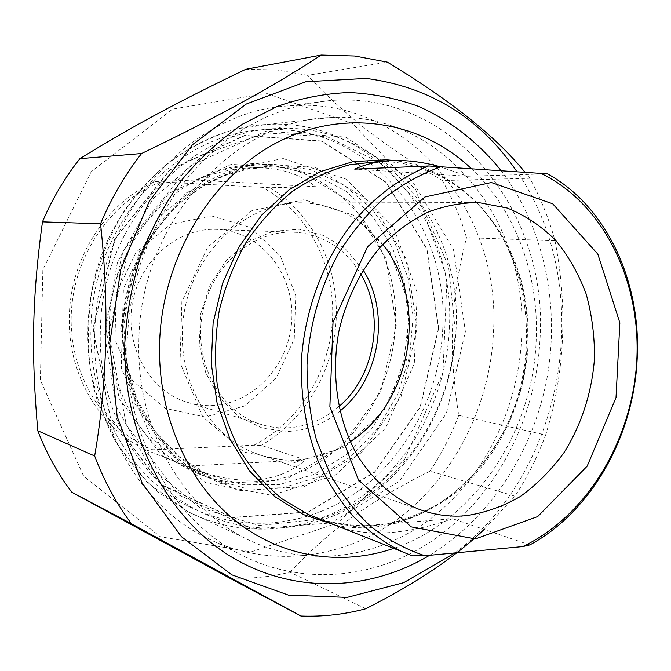 <?xml version="1.0" encoding="UTF-8"?>
<svg xmlns="http://www.w3.org/2000/svg" width="671" height="671" viewBox="0 0 671 671"><rect width="100%" height="100%" fill="white"/><g stroke="black" fill="none" stroke-linecap="round" stroke-linejoin="round"><path stroke-width="0.5" stroke-dasharray="3.35 2.52" d="M442.323 180.566C452.623 198.507 460.683 217.53 466.496 237.643L554.992 240.755C549.004 218.763 540.625 197.928 529.864 178.26L442.323 180.566C383.367 145.196 346.722 117.224 307.561 75.353L387.31 62.126M245.804 69.281L277.131 69.969L307.561 75.353M365.779 608.74L289.956 572.178C270.119 577.06 249.914 578.981 229.348 577.949M458.729 415.341C451.222 435.093 441.652 453.671 430.01 471.084L514.992 496.179C527.389 477.022 537.605 456.632 545.64 435.009L458.729 415.341C448.345 349.146 450.316 301.447 466.496 237.643M554.992 240.755C568.018 308.257 564.898 373.009 545.64 435.009M454.93 552.929C566.769 469.499 596.62 286.005 516.88 171.558M514.992 496.179L484.177 529.402M524.831 172.086L529.864 178.26M289.956 572.178C331.172 528.731 369.167 501.942 430.01 471.084M266.555 93.42L352.694 123.657L415.81 189.876L447.012 277.945L442.952 372.665L404.756 459.081L337.605 523.019L251.231 551.864L160.335 536.75L83.716 476.301L40.377 380.231L42.86 269.742L91.264 171.709L172.632 109.088L266.555 93.42M120.705 328.421L134.997 403.95L177.907 461.866L238.742 490.711L304.097 486.643L361.434 452.673L401.132 396.46L417.068 328.278L406.701 259.643L371.155 202.357L315.588 167.456L249.444 163.313L185.85 193.097L139.132 252.304L120.705 328.421M521.552 338.587C518.046 408.916 484.294 477.458 430.824 518.532C377.32 559.195 305.246 569.243 244.294 537.823C180.876 505.833 135.894 426.32 138.889 340.465C140.004 222.621 234.078 119.673 329.763 117.618C442.977 110.119 529.587 222.755 521.552 338.587M122.608 328.178C123.263 239.077 197.643 161.988 272.77 164.16L310.002 169.461L343.929 185.07L372.514 209.578L394.212 241.149L407.951 277.685L413.118 316.972L409.545 356.729L397.45 394.716L377.479 428.744L350.648 456.775L318.373 476.98L282.474 487.834L245.116 488.262L208.765 477.777C157.215 455.223 120.294 393.994 122.608 328.178M109.356 325.427C107.142 389.776 143.451 449.738 194.187 471.931C238.893 492.019 290.929 484.236 329.813 454.896C368.639 425.297 393.139 376.129 395.328 325.594C400.402 242.726 337.513 163.565 256.901 165.024C182.923 162.944 109.935 238.314 109.356 325.427M396.234 325.385L380.633 391.956L341.631 446.777L285.276 479.807L221.086 483.606L161.359 455.324L119.245 398.775L105.179 325.183L123.154 251.063L168.882 193.399L231.227 164.361L296.188 168.371L350.874 202.416L385.934 258.343L396.234 325.385M429.557 555.311C490.065 518.549 533.151 451.7 546.94 378.461C560.26 305.12 544.013 227.075 501.019 170.509M439.195 166.458L467.653 176.238L547.502 173.823M467.653 176.238L354.741 169.134M341.136 527.574L412.363 555.848M341.296 527.565L452.707 518.717C408.832 533.839 372.07 536.934 342.445 528.018M529.83 544.902L452.707 518.717M471.252 168.538C515.898 210.434 539.417 275.991 536.154 341.245C532.556 432.585 474.632 520.897 393.701 548.358M382.772 244.462C362.667 219.073 336.859 205.242 305.339 202.961C252.145 199.866 197.643 245.267 185.129 307.385C172.162 369.411 204.311 433.835 254.46 452.984C268.039 458.268 281.996 460.549 296.322 459.828C315.613 458.67 333.588 452.615 350.237 441.661M294.72 462.478L244.034 452.069L202.676 416.699L180.063 362.734L181.875 301.581L207.893 246.886L251.977 210.619L304.038 199.74L353.172 215.123L390.17 252.388L408.882 303.737L406.592 359.731L383.854 410.602L344.357 447.289L294.72 462.478M108.652 332.346L126.307 424.827L178.855 494.988L252.64 529L331.097 522.935L399.346 481.216L446.383 413.411L465.38 331.667L453.453 249.302L411.65 180.046L345.548 137.119L265.951 131.122L188.593 166.693L131.298 238.91L108.652 332.346M127.02 341.573C123.925 432.904 170.87 517.534 237.408 552.887C303.594 588.744 382.47 578.528 440.881 534.619C499.274 490.249 536.104 415.802 539.987 339.392C548.97 213.311 453.839 89.964 329.427 100.616L307.897 103.586L286.483 109.163L265.431 117.341L245.007 128.077L225.456 141.313L207.054 156.922L190.044 174.754L174.661 194.607L161.132 216.272L149.65 239.48L140.382 263.929L133.462 289.318L128.991 315.311L127.02 341.573M94.812 334.217C95.701 214.963 190.547 110.27 288.765 105.892C408.698 95.425 501.749 212.766 493.411 333.193C489.872 406.114 454.233 477.073 397.71 519.027C341.17 560.545 264.936 569.62 201.191 535.122C137.085 501.061 92.019 420.642 94.812 334.217M154.892 181.547L269.801 187.712L315.437 186.672C300.574 174.2 280.78 167.859 256.045 167.675C236.871 167.775 216.616 171.902 195.278 180.054L154.892 181.547C106.228 202.827 70.17 258.444 69.339 316.628C67.461 374.846 100.6 429.474 147.36 450.501L188.635 466.974C237.358 486.735 276.343 484.395 305.59 459.945L261.103 445.343L253.864 445.208L152.787 449.78L147.36 450.501M195.278 180.054L315.437 186.672M305.59 459.945L186.697 466.11M253.864 445.208C299.736 421.849 330.543 370.744 332.606 317.433C334.544 264.139 307.377 211.768 262.47 187.41M160.361 181.942C110.237 201.661 72.527 257.203 71.201 316.435C69.759 375.693 104.5 430.245 152.787 449.78M211.432 215.911L250.551 227.461L280.394 256.003L295.768 295.626L294.242 338.905L276.192 378.075L244.689 405.955L205.225 416.993L165.183 408.345L132.707 380.893L114.967 339.736L116.184 293.428L136.205 252.044L170.484 224.416L211.432 215.911M269.801 187.712C312.728 213.714 338.159 265.297 336.272 317.626C334.208 369.981 305.162 420.356 261.103 445.343M438.7 328.27L426.941 248.899L386.144 182.235L321.87 141.027L244.722 135.391L169.964 169.612L114.749 238.893L93.001 328.438L110.103 417.161L160.914 484.688L232.334 517.66L308.408 512.158L374.67 472.233L420.34 407.029L438.7 328.27M338.847 406.634C323.514 419.794 306.228 426.882 286.978 427.897C277.291 428.266 267.821 426.84 258.578 423.627C218.637 410.073 192.703 359.95 202.793 311.721C212.481 263.401 255.76 228.366 297.505 232.367C324.772 235.546 345.85 249.411 360.73 273.969M363.137 270.01L346.051 249.637L324.194 235.605L299.207 229.239L273.089 231.302L248.069 241.862L226.404 260.205L210.124 284.831L200.78 313.575L199.279 343.812L205.72 372.757L219.434 397.811L239.044 416.825L262.722 428.291L288.337 431.453C307.293 430.455 324.462 423.686 339.845 411.155M319.782 519.052L259.451 525.527L200.252 507.972L150.027 466.957L116.284 406.71L104.684 335.014L117.492 262.16L152.787 198.884L204.94 154.02L265.993 132.9L327.482 136.834L381.9 163.682L423.527 208.907L448.605 266.655L455.24 330.518C452.346 414.913 396.662 496.003 319.824 519.044M211.113 405.594C253.328 404.428 289.62 364.798 291.784 319.95C294.494 275.118 262.353 233.038 219.996 229.574L216.599 229.373C178.301 227.612 140.281 259.744 132.531 302.52C124.437 345.23 148.4 389.172 184.802 401.526C193.365 404.487 202.13 405.846 211.113 405.594M456.012 330.283C463.015 224.424 381.707 122.139 277.249 128.58C187.981 130.132 101.111 223.653 100.34 330.753C97.748 408.958 139.769 481.761 199.144 511.176C255.559 539.727 322.34 531.055 372.036 494.233C421.69 457.052 453.026 394.54 456.012 330.283M442.759 328.488C439.857 391.83 408.84 453.437 359.698 490.006C310.514 526.215 244.445 534.611 188.668 506.395C129.964 477.316 88.463 405.62 90.979 328.689C91.684 223.351 177.345 131.348 265.615 129.763C368.907 123.347 449.604 224.114 442.759 328.488M438.507 328.27L420.163 406.936L374.552 472.057L308.366 511.931L232.392 517.416L161.074 484.479L110.338 417.043L93.252 328.438L114.976 239.01L170.107 169.83L244.764 135.643L321.812 141.271L386.01 182.42L426.756 248.991L438.507 328.27M449.335 328.857C456.465 221.245 373.026 117.182 266.253 124.512L233.105 129.872C211.189 136.792 190.346 147.167 170.56 160.998C151.747 176.691 135.206 195.16 120.948 216.398C108.291 238.926 98.805 262.982 92.489 288.555C88.153 314.573 87.331 340.532 90.006 366.45C94.67 391.872 102.537 415.71 113.609 437.962C126.316 458.914 141.388 477.131 158.826 492.598L187.226 511.294C244.655 540.843 312.862 532.397 363.615 495.181C414.326 457.58 446.324 394.12 449.335 328.857M397.643 160.478L379.845 161.384L388.652 161.677C422.797 164.546 452.204 178.15 476.871 202.508M476.947 202.592C512.904 240.604 529.947 287.884 528.069 344.424C525.309 399.43 500.667 453.26 461.321 487.918C421.874 522.239 368.58 535.483 320.31 519.237C340.809 525.007 361.552 526.878 382.52 524.856C403.237 520.688 422.948 513.055 441.661 501.967C468.618 483.17 490.853 456.951 506.538 425.909C541.682 352.149 529.813 256.574 476.242 202.592M334.628 524.915C430.967 545.582 524.537 449.956 527.029 344.055C532.564 255.81 475.387 169.914 394.087 160.52M279.044 167.154L271.017 166.911C197.098 164.521 123.833 240.218 123.187 327.758C120.914 392.493 157.35 452.715 208.186 474.733L243.263 484.814L279.304 484.571L314.028 474.422L345.389 455.349L371.684 428.761L391.562 396.343L404.017 359.983L408.446 321.711L404.571 283.623L392.51 247.834L372.774 216.448L346.303 191.42L314.456 174.519L279.044 167.154M283.17 158.557L346.429 179.249L393.575 227.368L417.228 292.757L414.301 363.674L385.531 428.199L335.307 475.177L271.604 495.282L205.796 482.759L151.42 437.744L121.292 368.043L123.397 288.639L157.61 217.849L215.441 171.566L283.17 158.557M329.763 117.618L266.253 124.512C195.613 128.304 125.762 183.133 99.216 261.656C84.84 306.421 84.076 355.261 96.876 399.211L116.242 443.078L147.704 482.868L187.226 511.294L244.294 537.823M272.77 164.16L256.901 165.024M208.765 477.777L194.187 471.931M379.845 161.384L388.551 161.686C422.436 164.538 451.633 178.142 476.142 202.483M254.46 452.984L417.194 508.584M305.339 202.961L467.368 202.608M329.427 100.616L288.765 105.892M237.408 552.887L201.191 535.122M256.045 167.675L271.017 166.911L247.985 169.042L225.188 175.416L203.271 186.001L182.889 200.595L164.697 218.872L149.281 240.344L137.178 264.416L128.782 290.358L123.816 326.802L126.551 364.353L137.018 399.564L155.135 431.411L179.417 456.901L208.186 474.733L188.635 466.974M297.505 232.367L219.996 229.574M258.578 423.627L184.802 401.526M188.668 506.395L199.144 511.176M265.615 129.763L277.249 128.58"/><path stroke-width="1.01" d="M524.831 172.086C496.204 136.8 450.358 100.147 387.31 62.126L354.791 56.02L321.199 55.064L245.804 69.281C177.958 101.883 133.378 125.695 79.924 158.658L141.564 153.525C125.032 174.67 111.361 198.088 100.541 223.779L42.466 221.841C52.313 198.759 64.793 177.698 79.924 158.658M71.856 492.254C57.874 473.852 46.517 453.361 37.794 430.774L94.661 455.978C104.089 480.964 116.351 503.56 131.466 523.757L71.856 492.254L229.348 577.949L300.96 616.037C322.994 616.842 344.6 614.41 365.779 608.74C415.953 583.367 455.416 556.922 484.177 529.402M516.88 171.558C480.117 117.903 429.885 86.861 366.19 78.423L305.791 81.761L246.282 104.047L192.51 144.676L149.297 201.225L120.788 269.348L109.759 343.275L117.165 416.498L141.984 482.734L181.489 536.725L231.797 574.812L288.471 595.11L347.1 597.375L403.707 582.654L454.93 552.929M141.564 153.525C221.531 115.06 274.389 85.779 321.199 55.064M94.661 455.978C107.394 382.067 109.356 304.668 100.541 223.779M300.96 616.037L131.466 523.757M42.466 221.841C32.166 297.228 31.009 352.803 37.794 430.774M501.019 170.509C478.566 142.621 450.535 120.604 418.385 106.345C396.301 98.318 373.294 93.714 349.373 92.531C325.192 93.437 301.145 98.067 277.215 106.437L242.65 124.093C220.616 139.241 200.52 157.618 182.344 179.224C165.603 202.432 151.814 227.821 140.977 255.374C132.053 283.783 126.676 312.879 124.84 342.655C122.541 432.015 165.091 514.909 227.981 554.8C291.164 594.623 368.605 591.839 429.557 555.311M428.601 165.963C400.352 177.597 374.032 197.232 351.973 223.628C323.716 260.281 305.632 307.813 301.64 356.913C300.088 394.246 305.649 429.155 318.322 461.631C327.842 482.105 339.467 500.348 353.198 516.343C367.909 530.853 383.929 542.52 401.266 551.361L412.363 555.848L424.844 555.747L522.759 546.58L529.83 544.902C591.377 511.646 633.491 436.469 637.131 359.664C641.652 282.927 607.138 206.618 547.502 173.823L428.601 165.963L354.741 169.134C367.507 163.305 381.807 160.419 397.643 160.478C410.803 160.545 424.651 162.541 439.195 166.458M342.445 528.018L341.296 527.565M424.844 555.747C405.695 549.356 387.704 539.618 370.878 526.534C355.018 511.637 341.346 493.973 329.847 473.533L316.452 440.017C310.153 415.903 307.008 390.874 307.008 364.932C309.297 325.93 320.017 287.784 338.025 254.317C351.227 233.013 366.492 214.418 383.829 198.532C402.038 184.458 421.195 173.797 441.308 166.559M540.415 173.118C603.531 203.296 640.998 280.839 636.813 360.059C632.568 439.329 587.461 515.739 522.759 546.58M491.331 182.512L424.919 196.972L367.582 246.718L333.017 322.306L329.889 406.651L358.54 480.109L411.214 526.861L475.345 538.922L537.697 516.569L587.167 466.16L616.003 397.677L619.861 322.852L597.844 254.124L552.694 203.783L491.331 182.512M393.701 548.358C340.633 566.592 280.117 557.391 233.399 519.169C186.941 480.788 157.702 413.982 159.581 343.535C161.929 257.622 211.642 175.794 278.465 141.807C345.456 107.729 421.388 121.434 471.252 168.538M350.237 441.661C412.346 402.466 429.004 301.531 382.772 244.462M464.953 515.806C448.622 517.073 432.703 514.665 417.194 508.584C393.206 498.092 372.246 479.488 356.771 454.368C337.547 419.509 330.853 374.728 338.88 331.415C346.219 299.249 360.797 269.893 380.801 246.593C394.984 232.275 410.417 220.91 427.108 212.489C444.177 205.922 461.363 202.625 478.666 202.583L507.192 208.018C525.167 215.349 541.279 226.068 555.538 240.184C568.421 255.919 578.62 273.818 586.127 293.881C591.939 314.774 594.716 336.389 594.464 358.725C591.931 392.216 581.505 424.6 564.21 452.329C551.537 469.826 536.859 484.579 520.184 496.582C502.646 506.697 484.236 513.105 464.953 515.806M360.73 273.969C385.38 314.791 375.307 375.894 338.847 406.634M339.845 411.155C379.794 379.35 390.748 312.963 363.137 270.01M394.087 160.52L386.387 159.782L353.198 161.61L320.31 171.633L289.285 189.667L261.707 215.097L239.035 246.853L222.529 283.439L213.11 323.036L211.273 363.615L217.085 403.086L230.145 439.471L249.646 471.034L274.464 496.381L303.275 514.531L334.628 524.915M401.266 551.361L308.341 514.481L320.31 519.228L308.341 514.481L281.921 498.788C265.607 485.284 251.466 468.987 239.488 449.889C229.029 429.448 221.573 407.356 217.11 383.602C214.527 359.32 215.248 334.938 219.274 310.447C225.179 286.374 234.045 263.804 245.88 242.734C259.216 222.94 274.615 205.922 292.095 191.654C310.43 179.249 329.629 170.275 349.708 164.747L379.845 161.384M467.368 202.608L478.666 202.583"/></g></svg>
